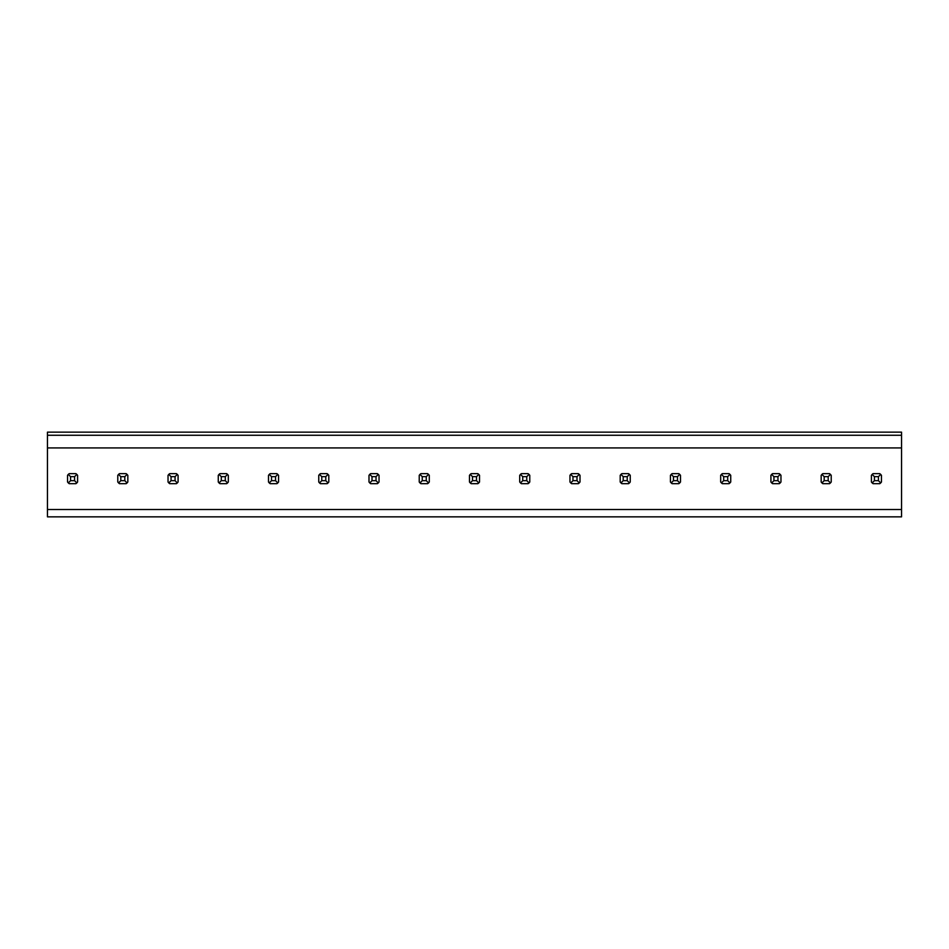 <?xml version="1.0" encoding="UTF-8"?>
<svg xmlns="http://www.w3.org/2000/svg" width="949" height="949" viewBox="0 0 949 949"><rect width="100%" height="100%" fill="white"/><g stroke="black" fill="none" stroke-linecap="round" stroke-linejoin="round"><path stroke-width="1.42" d="M69.241 473.646A6.026 6.026 0 0 0 67.545 475.342L68.304 474.405L70.558 476.659L74.58 476.659L76.833 474.405L75.908 473.646L69.241 473.646L68.304 474.405M47.45 509.518L47.45 435.259L901.55 435.259L901.55 516.849L47.45 516.849L47.45 509.518L901.55 509.518M119.479 473.646A6.026 6.026 0 0 0 118.542 474.405L120.808 476.659L124.817 476.659L127.071 474.405L126.146 473.646L119.479 473.646L118.554 474.405L117.783 475.342L117.783 481.997L118.554 482.934L120.808 480.68L120.808 476.659M119.479 483.693L126.146 483.693L119.479 483.693L118.554 482.934M69.241 483.693L75.908 483.693L69.241 483.693L68.304 482.934L70.558 480.68L70.558 476.659M169.717 473.646A6.026 6.026 0 0 0 168.792 474.405L171.045 476.659L175.067 476.659L177.321 474.405L176.384 473.646L169.717 473.646L168.792 474.405L168.032 475.342L168.032 481.997L168.792 482.934L171.045 480.68L171.045 476.659M169.717 483.693L176.384 483.693L169.717 483.693L168.792 482.934M219.966 473.646A6.026 6.026 0 0 0 219.029 474.405L221.283 476.659L225.304 476.659L227.558 474.405L226.621 473.646L219.966 473.646L219.029 474.405L218.27 475.342L218.27 481.997L219.029 482.934L221.283 480.68L221.283 476.659M219.966 483.693L226.621 483.693L219.966 483.693L219.029 482.934M270.204 473.646A6.026 6.026 0 0 0 269.267 474.405L271.521 476.659L275.542 476.659L277.796 474.405L276.871 473.646L270.204 473.646L269.267 474.405L268.508 475.342L268.508 481.997L269.267 482.934L271.521 480.68L271.521 476.659M270.204 483.693L276.871 483.693L270.204 483.693L269.267 482.934M320.442 473.646A6.026 6.026 0 0 0 319.516 474.405L321.77 476.659L325.792 476.659L328.034 474.405L327.108 473.646L320.442 473.646L319.516 474.405L318.757 475.342L318.757 481.997L319.516 482.934L321.77 480.68L321.77 476.659M320.442 483.693L327.108 483.693L320.442 483.693L319.516 482.934M370.679 473.646A6.026 6.026 0 0 0 369.754 474.405L372.008 476.659L376.029 476.659L378.283 474.405L377.346 473.646L370.679 473.646L369.754 474.405L368.995 475.342L368.995 481.997L369.754 482.934L372.008 480.68L372.008 476.659M370.679 483.693L377.346 483.693L370.679 483.693L369.754 482.934M420.929 473.646A6.026 6.026 0 0 0 419.992 474.405L422.246 476.659L426.267 476.659L428.521 474.405L427.596 473.646L420.929 473.646L419.992 474.405L419.233 475.342L419.233 481.997L419.992 482.934L422.246 480.68L422.246 476.659M420.929 483.693L427.596 483.693L420.929 483.693L419.992 482.934M471.167 473.646A6.026 6.026 0 0 0 470.241 474.405L472.495 476.659L476.505 476.659L478.759 474.405L477.833 473.646L471.167 473.646L470.241 474.405L469.47 475.342L469.47 481.997L470.241 482.934L472.495 480.68L472.495 476.659M471.167 483.693L477.833 483.693L471.167 483.693L470.241 482.934M521.404 473.646A6.026 6.026 0 0 0 520.479 474.405L522.733 476.659L526.754 476.659L529.008 474.405L528.071 473.646L521.404 473.646L520.479 474.405L519.72 475.342L519.72 481.997L520.479 482.934L522.733 480.68L522.733 476.659M521.404 483.693L528.071 483.693L521.404 483.693L520.479 482.934M571.654 473.646A6.026 6.026 0 0 0 570.717 474.405L572.971 476.659L576.992 476.659L579.246 474.405L578.321 473.646L571.654 473.646L570.717 474.405L569.958 475.342L569.958 481.997L570.717 482.934L572.971 480.68L572.971 476.659M571.654 483.693L578.321 483.693L571.654 483.693L570.717 482.934M621.892 473.646A6.026 6.026 0 0 0 620.954 474.405L623.208 476.659L627.23 476.659L629.484 474.405L628.558 473.646L621.892 473.646L620.966 474.405L620.195 475.342L620.195 481.997L620.966 482.934L623.208 480.68L623.208 476.659M621.892 483.693L628.558 483.693L621.892 483.693L620.966 482.934M672.129 473.646A6.026 6.026 0 0 0 671.204 474.405L673.458 476.659L677.479 476.659L679.733 474.405L678.796 473.646L672.129 473.646L671.204 474.405L670.445 475.342L670.445 481.997L671.204 482.934L673.458 480.68L673.458 476.659M672.129 483.693L678.796 483.693L672.129 483.693L671.204 482.934M722.379 473.646A6.026 6.026 0 0 0 721.442 474.405L723.696 476.659L727.717 476.659L729.971 474.405L729.034 473.646L722.379 473.646L721.442 474.405L720.682 475.342L720.682 481.997L721.442 482.934L723.696 480.68L723.696 476.659M722.379 483.693L729.034 483.693L722.379 483.693L721.442 482.934M772.616 473.646A6.026 6.026 0 0 0 771.679 474.405L773.933 476.659L777.955 476.659L780.208 474.405L779.283 473.646L772.616 473.646L771.679 474.405L770.92 475.342L770.92 481.997L771.679 482.934L773.933 480.68L773.933 476.659M772.616 483.693L779.283 483.693L772.616 483.693L771.679 482.934M822.854 473.646A6.026 6.026 0 0 0 821.929 474.405L824.183 476.659L828.192 476.659L830.446 474.405L829.521 473.646L822.854 473.646L821.929 474.405L821.17 475.342L821.17 481.997L821.929 482.934L824.183 480.68L824.183 476.659M822.854 483.693L829.521 483.693L822.854 483.693L821.929 482.934M873.092 473.646A6.026 6.026 0 0 0 872.167 474.405L874.42 476.659L878.442 476.659L880.696 474.405L879.759 473.646L873.092 473.646L872.167 474.405L871.407 475.342L871.407 481.997L872.167 482.934L874.42 480.68L874.42 476.659M873.092 483.693L879.759 483.693L873.092 483.693L872.167 482.934M901.55 435.259L901.55 432.151L47.45 432.151L47.45 435.259M47.45 447.928L901.55 447.928M67.545 475.342L67.545 481.997L68.304 482.934M76.833 474.405L77.593 475.342L77.593 481.997L76.833 482.934L74.58 480.68L74.58 476.659M75.908 483.693L76.833 482.934M70.558 480.68L74.58 480.68M127.071 474.405L127.83 475.342L127.83 481.997L127.071 482.934L124.817 480.68L124.817 476.659M126.146 483.693L127.071 482.934M120.808 480.68L124.817 480.68M177.321 474.405L178.08 475.342L178.08 481.997L177.321 482.934L175.067 480.68L175.067 476.659M176.384 483.693L177.321 482.934M171.045 480.68L175.067 480.68M227.558 474.405L228.318 475.342L228.318 481.997L227.558 482.934L225.304 480.68L225.304 476.659M226.621 483.693L227.558 482.934M221.283 480.68L225.304 480.68M277.796 474.405L278.555 475.342L278.555 481.997L277.796 482.934L275.542 480.68L275.542 476.659M276.871 483.693L277.796 482.934M271.521 480.68L275.542 480.68M328.034 474.405L328.805 475.342L328.805 481.997L328.034 482.934L325.792 480.68L325.792 476.659M327.108 483.693L328.034 482.934M321.77 480.68L325.792 480.68M378.283 474.405L379.042 475.342L379.042 481.997L378.283 482.934L376.029 480.68L376.029 476.659M377.346 483.693L378.283 482.934M372.008 480.68L376.029 480.68M428.521 474.405L429.28 475.342L429.28 481.997L428.521 482.934L426.267 480.68L426.267 476.659M427.596 483.693L428.521 482.934M422.246 480.68L426.267 480.68M478.759 474.405L479.53 475.342L479.53 481.997L478.759 482.934L476.505 480.68L476.505 476.659M477.833 483.693L478.759 482.934M472.495 480.68L476.505 480.68M529.008 474.405L529.767 475.342L529.767 481.997L529.008 482.934L526.754 480.68L526.754 476.659M528.071 483.693L529.008 482.934M522.733 480.68L526.754 480.68M579.246 474.405L580.005 475.342L580.005 481.997L579.246 482.934L576.992 480.68L576.992 476.659M578.321 483.693L579.246 482.934M572.971 480.68L576.992 480.68M629.484 474.405L630.243 475.342L630.243 481.997L629.484 482.934L627.23 480.68L627.23 476.659M628.558 483.693L629.484 482.934M623.208 480.68L627.23 480.68M679.733 474.405L680.492 475.342L680.492 481.997L679.733 482.934L677.479 480.68L677.479 476.659M678.796 483.693L679.733 482.934M673.458 480.68L677.479 480.68M729.971 474.405L730.73 475.342L730.73 481.997L729.971 482.934L727.717 480.68L727.717 476.659M729.034 483.693L729.971 482.934M723.696 480.68L727.717 480.68M780.208 474.405L780.968 475.342L780.968 481.997L780.208 482.934L777.955 480.68L777.955 476.659M779.283 483.693L780.208 482.934M773.933 480.68L777.955 480.68M830.446 474.405L831.217 475.342L831.217 481.997L830.446 482.934L828.192 480.68L828.192 476.659M829.521 483.693L830.446 482.934M824.183 480.68L828.192 480.68M880.696 474.405L881.455 475.342L881.455 481.997L880.696 482.934L878.442 480.68L878.442 476.659M879.759 483.693L880.696 482.934M874.42 480.68L878.442 480.68"/></g></svg>
